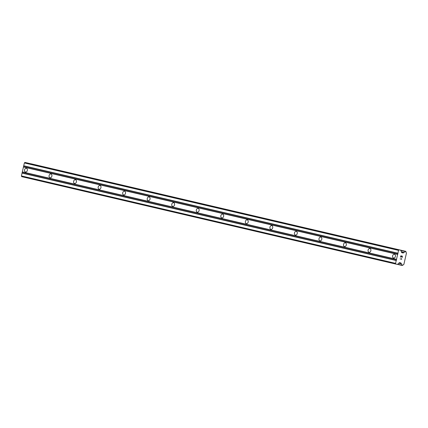 <?xml version="1.0" encoding="UTF-8"?>
<svg xmlns="http://www.w3.org/2000/svg" width="428" height="428" viewBox="0 0 428 428"><rect width="100%" height="100%" fill="white"/><g stroke="black" fill="none" stroke-linecap="round" stroke-linejoin="round"><path stroke-width="0.64" d="M393.578 258.036A1.931 1.418 102.6 0 1 392.626 255.837A1.931 1.418 102.6 0 1 394.429 254.269A1.931 1.418 102.6 0 1 394.439 254.269A1.931 1.418 102.6 0 1 395.392 256.468A1.931 1.418 102.6 0 1 393.589 258.041A1.931 1.418 102.6 0 1 393.578 258.036M369.043 252.301A1.931 1.418 102.6 0 1 368.091 250.102A1.931 1.418 102.6 0 1 369.894 248.534A1.931 1.418 102.6 0 1 369.904 248.54A1.931 1.418 102.6 0 1 370.851 250.738A1.931 1.418 102.6 0 1 369.048 252.306A1.931 1.418 102.6 0 1 369.043 252.301M344.503 246.571A1.931 1.418 102.6 0 1 343.55 244.372A1.931 1.418 102.6 0 1 345.359 242.799A1.931 1.418 102.6 0 1 345.364 242.804A1.931 1.418 102.6 0 1 346.316 245.003A1.931 1.418 102.6 0 1 344.513 246.571A1.931 1.418 102.6 0 1 344.503 246.571M319.967 240.836A1.931 1.418 102.6 0 1 319.015 238.637A1.931 1.418 102.6 0 1 320.818 237.069A1.931 1.418 102.6 0 1 320.829 237.069A1.931 1.418 102.6 0 1 321.781 239.268A1.931 1.418 102.6 0 1 319.978 240.841A1.931 1.418 102.6 0 1 319.967 240.836M295.427 235.106A1.931 1.418 102.6 0 1 294.48 232.907A1.931 1.418 102.6 0 1 296.283 231.334A1.931 1.418 102.6 0 1 296.294 231.339A1.931 1.418 102.6 0 1 297.241 233.538A1.931 1.418 102.6 0 1 295.438 235.106A1.931 1.418 102.6 0 1 295.427 235.106M270.892 229.371A1.931 1.418 102.6 0 1 269.94 227.172A1.931 1.418 102.6 0 1 271.743 225.604A1.931 1.418 102.6 0 1 271.753 225.604A1.931 1.418 102.6 0 1 272.706 227.803A1.931 1.418 102.6 0 1 270.903 229.371A1.931 1.418 102.6 0 1 270.892 229.371M246.357 223.635A1.931 1.418 102.6 0 1 245.405 221.436A1.931 1.418 102.6 0 1 247.207 219.869A1.931 1.418 102.6 0 1 247.218 219.869A1.931 1.418 102.6 0 1 248.17 222.068A1.931 1.418 102.6 0 1 246.362 223.641A1.931 1.418 102.6 0 1 246.357 223.635M221.816 217.906A1.931 1.418 102.6 0 1 220.869 215.707A1.931 1.418 102.6 0 1 222.672 214.134A1.931 1.418 102.6 0 1 222.683 214.139A1.931 1.418 102.6 0 1 223.63 216.338A1.931 1.418 102.6 0 1 221.827 217.906A1.931 1.418 102.6 0 1 221.816 217.906M197.281 212.17A1.931 1.418 102.6 0 1 196.329 209.971A1.931 1.418 102.6 0 1 198.132 208.404A1.931 1.418 102.6 0 1 198.143 208.404A1.931 1.418 102.6 0 1 199.095 210.603A1.931 1.418 102.6 0 1 197.292 212.17A1.931 1.418 102.6 0 1 197.281 212.17M172.746 206.435A1.931 1.418 102.6 0 1 171.794 204.236A1.931 1.418 102.6 0 1 173.597 202.669A1.931 1.418 102.6 0 1 173.608 202.669A1.931 1.418 102.6 0 1 174.554 204.868A1.931 1.418 102.6 0 1 172.751 206.44A1.931 1.418 102.6 0 1 172.746 206.435M148.206 200.705A1.931 1.418 102.6 0 1 147.259 198.506A1.931 1.418 102.6 0 1 149.062 196.934A1.931 1.418 102.6 0 1 149.067 196.939A1.931 1.418 102.6 0 1 150.019 199.138A1.931 1.418 102.6 0 1 148.216 200.705A1.931 1.418 102.6 0 1 148.206 200.705M123.671 194.97A1.931 1.418 102.6 0 1 122.718 192.771A1.931 1.418 102.6 0 1 124.521 191.204A1.931 1.418 102.6 0 1 124.532 191.204A1.931 1.418 102.6 0 1 125.484 193.403A1.931 1.418 102.6 0 1 123.681 194.97A1.931 1.418 102.6 0 1 123.671 194.97M99.13 189.235A1.931 1.418 102.6 0 1 98.183 187.036A1.931 1.418 102.6 0 1 99.986 185.468A1.931 1.418 102.6 0 1 99.997 185.468A1.931 1.418 102.6 0 1 100.944 187.667A1.931 1.418 102.6 0 1 99.141 189.24A1.931 1.418 102.6 0 1 99.13 189.235M74.595 183.505A1.931 1.418 102.6 0 1 73.643 181.306A1.931 1.418 102.6 0 1 75.446 179.733A1.931 1.418 102.6 0 1 75.456 179.739A1.931 1.418 102.6 0 1 76.409 181.937A1.931 1.418 102.6 0 1 74.606 183.505A1.931 1.418 102.6 0 1 74.595 183.505M50.06 177.77A1.931 1.418 102.6 0 1 49.108 175.571A1.931 1.418 102.6 0 1 50.911 174.003A1.931 1.418 102.6 0 1 50.921 174.003A1.931 1.418 102.6 0 1 51.874 176.202A1.931 1.418 102.6 0 1 50.071 177.775A1.931 1.418 102.6 0 1 50.06 177.77M25.52 172.035A1.931 1.418 102.6 0 1 24.573 169.836A1.931 1.418 102.6 0 1 26.375 168.268A1.931 1.418 102.6 0 1 26.386 168.274A1.931 1.418 102.6 0 1 27.333 170.472A1.931 1.418 102.6 0 1 25.53 172.04A1.931 1.418 102.6 0 1 25.52 172.035M26.408 162.747L400.597 250.182L24.942 162.421L24.369 162.95L23.444 166.99L21.4 175.924L21.684 176.646L395.873 264.081L395.59 263.354L398.559 250.385L399.131 249.85L400.597 250.182A0.514 0.348 -76.8 0 1 400.806 250.38L401.635 252.499A0.514 0.348 103.2 0 0 401.839 252.702L403.096 252.98A0.514 0.348 103.2 0 0 403.369 252.889L403.995 252.392A1.418 0.963 103.2 0 0 405.049 251.407L405.969 251.616A1.418 0.963 103.2 0 0 406.493 252.948L403.866 264.418A1.418 0.963 103.2 0 0 402.812 265.397L401.892 265.194A1.418 0.963 103.2 0 0 401.368 263.857L401.02 263.14A0.514 0.348 103.2 0 0 400.817 262.942L399.559 262.658A0.514 0.348 103.2 0 0 399.287 262.755L397.612 264.311A0.514 0.348 -76.8 0 1 397.339 264.408L395.873 264.081M31.656 163.924L405.846 251.354L30.977 163.817M402.272 256.329L401.625 256.185L402.272 256.324L401.994 257.549M401.368 256.821L401.518 256.158L400.87 256.014L401.518 256.158M400.87 256.014L400.592 257.233L400.87 256.014M402.101 257.57L402.416 256.19L402.101 257.57M400.485 257.212L400.801 255.832L402.416 256.19M401.721 259.229L401.566 258.844L401.71 259.266L400.094 258.903L401.539 259.058L401.539 258.592M400.094 258.903L401.715 259.229M23.636 166.813L397.826 254.243M23.444 166.99L397.639 254.425M23.818 166.016L398.008 253.451M23.722 165.775L397.917 253.21M24.369 162.95L398.559 250.385M24.942 162.421L399.131 249.85M401.4 251.894L403.829 252.466M401.346 251.771L403.989 252.386L401.346 251.771M398.757 263.247L401.357 263.857L398.757 263.247M398.853 263.161L401.25 263.718M21.4 175.924L395.59 263.354M22.047 173.099L396.237 260.529M22.235 172.923L396.43 260.352M22.422 172.126L396.612 259.561M22.326 171.885L396.515 259.32M401.769 252.67L403.096 252.98M401.625 252.483L403.369 252.889M400.817 250.417L405.049 251.407M405.134 251.273L400.71 250.236L405.129 251.279M31.084 163.79L405.273 251.225M397.484 264.392L402.01 265.451L397.484 264.392M401.908 265.344L397.585 264.338L401.908 265.349M397.714 264.22L401.892 265.194M399.303 262.739L401.02 263.14"/></g></svg>
